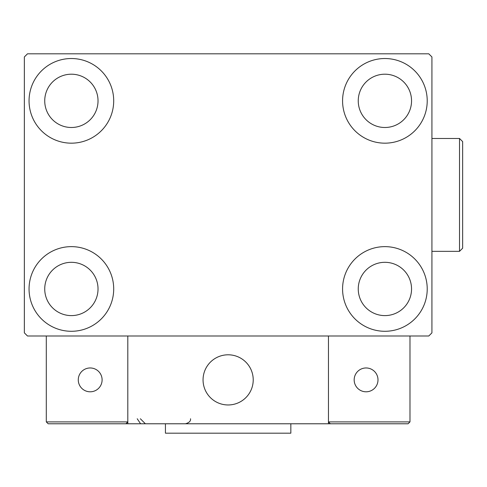 <?xml version="1.0" encoding="UTF-8"?>
<svg xmlns="http://www.w3.org/2000/svg" width="487" height="487" viewBox="0 0 487 487"><rect width="100%" height="100%" fill="white"/><g stroke="black" fill="none" stroke-linecap="round" stroke-linejoin="round"><path stroke-width="0.73" d="M29.056 288.961A42.326 42.326 0 0 1 71.376 246.635A42.326 42.326 0 0 1 113.702 288.961A42.326 42.326 0 0 1 71.376 331.288A42.326 42.326 0 0 1 29.056 288.961M342.574 100.852A42.326 42.326 0 0 1 384.894 58.525A42.326 42.326 0 0 1 427.221 100.852A42.326 42.326 0 0 1 384.894 143.172A42.326 42.326 0 0 1 342.574 100.852M342.574 288.961A42.326 42.326 0 0 1 384.894 246.635A42.326 42.326 0 0 1 427.221 288.961A42.326 42.326 0 0 1 384.894 331.288A42.326 42.326 0 0 1 342.574 288.961M29.056 100.852A42.326 42.326 0 0 1 71.376 58.525A42.326 42.326 0 0 1 113.702 100.852A42.326 42.326 0 0 1 71.376 143.172A42.326 42.326 0 0 1 29.056 100.852M44.731 100.852A26.651 26.651 0 0 1 71.376 74.201A26.651 26.651 0 0 1 98.027 100.852A26.651 26.651 0 0 1 71.376 127.497A26.651 26.651 0 0 1 44.731 100.852M358.249 288.961A26.651 26.651 0 0 1 384.894 262.31A26.651 26.651 0 0 1 411.545 288.961A26.651 26.651 0 0 1 384.894 315.606A26.651 26.651 0 0 1 358.249 288.961M358.249 100.852A26.651 26.651 0 0 1 384.894 74.201A26.651 26.651 0 0 1 411.545 100.852A26.651 26.651 0 0 1 384.894 127.497A26.651 26.651 0 0 1 358.249 100.852M44.731 288.961A26.651 26.651 0 0 1 71.376 262.31A26.651 26.651 0 0 1 98.027 288.961A26.651 26.651 0 0 1 71.376 315.606A26.651 26.651 0 0 1 44.731 288.961M428.791 53.82L27.485 53.82L24.35 56.955L24.35 332.852L27.485 335.987L428.791 335.987L431.926 332.852L431.926 56.955L428.791 53.82M203.055 379.878A25.081 25.081 0 0 1 228.135 354.798A25.081 25.081 0 0 1 253.222 379.878A25.081 25.081 0 0 1 228.135 404.965A25.081 25.081 0 0 1 203.055 379.878M328.463 423.775L127.813 423.775L127.813 335.987L328.463 335.987L328.463 423.775L330.344 423.775L328.463 421.894L328.463 335.987L409.981 335.987L409.981 421.894L408.1 423.775L330.344 423.775L328.463 421.894L409.981 421.894L408.1 423.775L355.425 423.775M232.396 404.6A25.081 25.081 0 0 0 252.856 375.623A25.081 25.081 0 0 0 223.88 355.163A25.081 25.081 0 0 0 203.42 384.14A25.081 25.081 0 0 0 232.396 404.6M127.813 423.775L48.176 423.775L46.295 421.894L46.295 335.987M127.813 421.894L125.932 423.775L127.813 421.894L46.295 421.894L48.176 423.775M354.171 379.878A11.913 11.913 0 0 0 366.084 391.798A11.913 11.913 0 0 0 377.997 379.878A11.913 11.913 0 0 0 366.084 367.965A11.913 11.913 0 0 0 354.171 379.878M90.186 391.798A11.913 11.913 0 0 0 102.106 379.878A11.913 11.913 0 0 0 90.186 367.965A11.913 11.913 0 0 0 78.273 379.878A11.913 11.913 0 0 0 90.186 391.798M290.842 423.775L290.842 433.18L165.434 433.18L165.434 423.775M459.515 138.472L462.65 141.607L462.65 248.206L459.515 251.341L459.515 138.472L431.926 138.472M137.218 418.759L140.353 423.41M140.353 418.759L145.37 423.775M190.514 418.759L190.514 418.759C190.91 420.993 189.236 422.667 185.498 423.775M459.515 251.341L431.926 251.341"/></g></svg>
